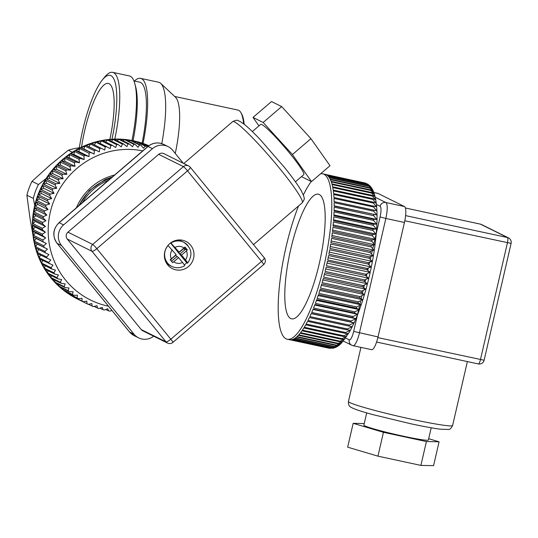 <?xml version="1.0" encoding="UTF-8"?>
<svg xmlns="http://www.w3.org/2000/svg" width="538" height="538" viewBox="0 0 538 538"><rect width="100%" height="100%" fill="white"/><g stroke="black" fill="none" stroke-linecap="round" stroke-linejoin="round"><path stroke-width="0.81" d="M143.552 148.246L145.146 146.087L135.798 141.454A84.587 81.89 116.4 0 0 131.534 140.579L140.882 145.213L143.552 148.246M138.051 147.311L139.524 144.984L130.176 140.351A84.587 81.89 116.4 0 0 125.858 139.779L135.206 144.413L138.051 147.311M132.482 146.773L133.834 144.285L124.48 139.645A84.587 81.89 116.4 0 0 120.129 139.389L129.476 144.023L132.482 146.773M126.887 146.632L128.098 143.989L118.743 139.355A84.587 81.89 116.4 0 0 114.372 139.403L123.727 144.043L126.887 146.632M121.285 146.894L122.341 144.11L112.993 139.47A84.587 81.89 116.4 0 0 108.629 139.833L117.977 144.466L121.285 146.894M115.704 147.547L116.598 144.635L107.25 139.994A84.587 81.89 116.4 0 0 102.913 140.667L112.26 145.3L115.704 147.547M110.169 148.596L110.895 145.563L101.547 140.929A84.587 81.89 116.4 0 0 97.257 141.904L110.169 148.596M104.715 150.041L105.26 146.901L95.912 142.261A84.587 81.89 116.4 0 0 91.695 143.538L104.715 150.041M86.241 145.563L99.362 151.857L99.725 148.629L90.371 143.989A84.587 81.89 116.4 0 0 86.241 145.563L89.093 146.766L90.371 143.989M80.935 147.963L94.13 154.056L94.305 150.741L84.957 146.107A84.587 81.89 116.4 0 0 80.935 147.963L83.867 148.965L84.957 146.107M75.797 150.734L85.145 155.374L89.059 156.612L89.032 153.236L79.685 148.596A84.587 81.89 116.4 0 0 75.797 150.734L78.79 151.521L79.685 148.596M70.848 153.861L80.196 158.495L84.163 159.524L83.941 156.094L74.587 151.454A84.587 81.89 116.4 0 0 70.848 153.861L73.894 154.433L74.587 151.454M66.12 157.325L75.468 161.958L79.469 162.765L79.039 159.302L69.691 154.662A84.587 81.89 116.4 0 0 66.12 157.325L69.2 157.674L69.691 154.662M61.628 161.111L70.976 165.744L75.004 166.329L74.365 162.839L65.017 158.206A84.587 81.89 116.4 0 0 61.628 161.111L64.735 161.239L65.017 158.206M57.398 165.2L66.752 169.833L70.781 170.196L69.94 166.699L60.586 162.066A84.587 81.89 116.4 0 0 57.398 165.2L60.512 165.105L60.586 162.066M53.457 169.571L62.805 174.204L66.826 174.346L65.777 170.862L56.429 166.222A84.587 81.89 116.4 0 0 53.457 169.571L56.557 169.255L56.429 166.222M49.812 174.204L59.16 178.845L63.161 178.764L61.904 175.301L52.549 170.66A84.587 81.89 116.4 0 0 49.812 174.204L52.892 173.673L52.549 170.66M46.483 179.08L55.838 183.714L59.799 183.424L58.333 179.995L48.985 175.354A84.587 81.89 116.4 0 0 46.483 179.08L49.53 178.327L48.985 175.354M43.497 184.171L52.845 188.804L56.752 188.3L55.084 184.917L45.737 180.284A84.587 81.89 116.4 0 0 43.497 184.171L46.483 183.209L45.737 180.284M40.861 189.45L50.209 194.09L54.049 193.371L52.179 190.062L42.832 185.422A84.587 81.89 116.4 0 0 40.861 189.45L43.78 188.28L42.832 185.422M38.581 194.897L47.929 199.537L51.688 198.616L49.63 195.381L40.276 190.748A84.587 81.89 116.4 0 0 38.581 194.897L41.419 193.525L40.276 190.748M36.678 200.486L46.033 205.119L49.691 204.003L47.438 200.862L38.09 196.229A84.587 81.89 116.4 0 0 36.678 200.486L39.422 198.912L38.09 196.229M35.165 206.182L44.513 210.815L48.064 209.511L45.629 206.478L36.281 201.844A84.587 81.89 116.4 0 0 35.165 206.182L37.794 204.42L36.281 201.844M34.035 211.965L43.383 216.599L46.813 215.113L44.203 212.201L34.856 207.567A84.587 81.89 116.4 0 0 34.035 211.965L36.544 210.022L34.856 207.567M33.302 217.803L42.657 222.436L45.952 220.782L43.175 217.998L33.827 213.364A84.587 81.89 116.4 0 0 33.302 217.803L35.683 215.691L33.827 213.364M32.973 223.667L42.32 228.3L45.474 226.485L42.536 223.842L33.188 219.208A84.587 81.89 116.4 0 0 32.973 223.667L35.205 221.394L33.188 219.208M33.047 229.524L42.394 234.164L45.387 232.201L42.3 229.713L32.953 225.072A84.587 81.89 116.4 0 0 33.047 229.524L35.118 227.11L32.953 225.072M33.517 235.362L42.865 239.995L45.69 237.897L42.468 235.57L33.121 230.93A84.587 81.89 116.4 0 0 33.517 235.362L35.421 232.806L33.121 230.93M34.385 241.138L43.733 245.772L46.382 243.546L33.686 236.754A84.587 81.89 116.4 0 0 34.385 241.138L36.113 238.455L33.686 236.754M35.649 246.821L44.997 251.461L47.465 249.121L34.654 242.51A84.587 81.89 116.4 0 0 35.649 246.821L37.196 244.03L34.654 242.51M37.304 252.396L46.651 257.036L48.924 254.602L36.012 248.173A84.587 81.89 116.4 0 0 37.304 252.396L38.655 249.504L36.012 248.173M39.335 257.83L48.689 262.47L50.76 259.948L37.761 253.721A84.587 81.89 116.4 0 0 39.335 257.83L40.424 255.039M41.742 263.095L51.09 267.736L52.959 265.147L39.879 259.114A84.587 81.89 116.4 0 0 41.742 263.095L42.569 260.446M44.506 268.173L53.854 272.806L55.515 270.163L51.722 268.973L42.374 264.333A84.587 81.89 116.4 0 0 44.506 268.173L45.098 265.685M47.613 273.022L56.961 277.662L58.413 274.979L54.573 273.99L45.219 269.356A84.587 81.89 116.4 0 0 47.613 273.022L47.996 270.735M51.049 277.635L60.404 282.275L61.635 279.565L57.761 278.792L48.413 274.158A84.587 81.89 116.4 0 0 51.049 277.635L51.258 275.57M54.802 281.986L64.15 286.619L65.172 283.903L61.271 283.344L51.924 278.704A84.587 81.89 116.4 0 0 54.802 281.986L54.863 280.163M58.85 286.048L68.198 290.681L68.998 287.971L65.098 287.622L55.75 282.988A84.587 81.89 116.4 0 0 58.85 286.048L58.79 284.494M63.175 289.807L72.522 294.441L73.107 291.751L69.214 291.616L59.866 286.976A84.587 81.89 116.4 0 0 63.175 289.807L63.04 288.55M67.748 293.237L77.102 297.877L77.465 295.221L73.598 295.295L64.251 290.661A84.587 81.89 116.4 0 0 67.748 293.237L67.586 292.316M72.556 296.33L81.91 300.971L82.065 298.368L78.232 298.651L68.884 294.017A84.587 81.89 116.4 0 0 72.556 296.33L72.415 295.765M77.573 299.074L86.927 303.708L86.874 301.172L83.094 301.657L73.746 297.023A84.587 81.89 116.4 0 0 77.573 299.074L77.519 298.893M86.927 303.708A84.587 81.89 116.4 0 0 87.156 303.822A84.587 81.89 116.4 0 0 88.158 304.313L91.87 303.627L92.146 306.088L93.424 306.599L97.035 305.712L97.486 308.066L98.844 308.509L102.334 307.42L102.98 309.666L104.392 310.016L107.748 308.745L108.582 310.87L109.94 311.099M111.951 310.446L110.034 311.125M148.831 145.724A84.587 81.89 116.4 0 0 147.984 145.368L148.777 145.758M146.154 145.132L146.713 144.857L148.683 145.832M146.713 144.857A84.587 81.89 116.4 0 0 142.624 143.377L148.246 146.168M140.485 143.444L141.319 142.96L148.071 146.309M141.319 142.96A84.587 81.89 116.4 0 0 137.129 141.776L146.484 146.417A84.587 81.89 116.4 0 0 145.146 146.087M134.742 142.167L135.798 141.454M128.945 141.312L130.176 140.351M123.121 140.869L124.48 139.645M117.291 140.848L118.743 139.355M111.487 141.252L112.993 139.47M105.73 142.066L107.25 139.994M100.048 143.283L101.547 140.929M94.466 144.91L95.912 142.261M89.093 146.766L99.362 151.857M83.867 148.965L94.13 154.056M78.79 151.521L89.059 156.612M73.894 154.433L84.163 159.524M69.2 157.674L79.469 162.765M64.735 161.239L75.004 166.329M60.512 165.105L70.781 170.196M56.557 169.255L66.826 174.346M52.892 173.673L63.161 178.764M49.53 178.327L59.799 183.424M46.483 183.209L56.752 188.3M43.78 188.28L54.049 193.371M41.419 193.525L51.688 198.616M39.422 198.912L49.691 204.003M37.794 204.42L48.064 209.511M36.544 210.022L46.813 215.113M35.683 215.691L45.952 220.782M35.205 221.394L45.474 226.485M35.118 227.11L45.387 232.201M35.421 232.806L45.69 237.897M36.113 238.455L46.382 243.546M37.196 244.03L47.465 249.121M38.655 249.504L48.924 254.602M88.676 304.367L92.126 306.075M94.419 306.546L97.486 308.066M100.196 308.287L102.98 309.666M106.02 309.599L108.582 310.87M148.858 145.697A84.587 81.89 116.4 0 0 49.516 173.586A84.587 81.89 116.4 0 0 50.955 277.924A84.587 81.89 116.4 0 0 77.257 298.913L87.156 303.822M108.474 180.27A52.22 50.559 116.4 0 0 93.666 189.228A52.22 50.559 116.4 0 0 82.455 202.591M110.868 178.219A52.22 50.559 116.4 0 0 92.233 188.515A52.22 50.559 116.4 0 0 79.066 205.496M258.966 125.872L253.008 117.425L263.169 122.462L281.683 106.585L310.924 138.669L330.009 165.717L311.489 181.595L301.475 176.625M263.169 122.462L292.41 154.547L310.924 138.669M252.335 131.561L260.701 124.386A33.1 3.329 49.4 0 1 261.865 124.567A33.1 3.329 49.4 0 1 287.258 150.27A33.1 3.329 49.4 0 1 303.795 174.635L295.436 181.81M292.41 154.547L311.489 181.595M253.008 117.425L271.522 101.547L281.683 106.585M219.612 203.149L264.232 257.756A4.903 1.123 140.7 0 1 261.535 261.401L187.54 170.862A4.903 1.123 -39.3 0 0 190.237 167.21L219.605 203.149M167.695 264.884A15.199 14.714 -63.6 0 1 167.661 245.846A15.199 14.714 -63.6 0 1 185.933 241.421A15.199 14.714 -63.6 0 1 192.362 261.576A15.199 14.714 -63.6 0 1 172.422 268.657A15.199 14.714 -63.6 0 1 167.695 264.884M190.143 167.136A4.903 4.748 116.4 0 0 188.623 165.919L163.875 153.646A4.903 4.748 116.4 0 0 158.676 154.345L67.949 232.16A4.903 4.748 116.4 0 0 67.263 239.033L141.259 329.579A4.903 4.748 116.4 0 0 142.785 330.796L167.533 343.069A4.903 4.903 0 0 0 172.906 342.397A4.903 0.491 -130.6 0 0 170.815 339.222L261.535 261.401A4.903 0.491 49.4 0 1 263.627 264.582L172.906 342.397M183.297 163.283L172.631 150.23A14.708 14.244 116.4 0 0 168.058 146.578A14.708 14.244 116.4 0 0 152.462 148.67L63.592 224.904A14.708 14.244 116.4 0 0 61.54 245.516L134.029 334.212A14.708 14.244 116.4 0 0 138.602 337.864A14.708 14.244 116.4 0 0 153.68 336.196M178.576 257.628L173.747 261.764A8.581 8.305 116.4 0 0 182.51 262.443L178.576 257.628L175.65 255.409L171.017 259.383L170.963 260.661M170.721 242.86L179.12 252.127L177.674 251.535L178.307 252.49L170.546 242.994M172.221 249.854A8.581 8.305 116.4 0 0 171.333 258.812L176.161 254.669L168.051 245.55A13.484 13.053 116.4 0 0 171.756 266.411C176.155 268.422 180.452 268.18 184.648 265.685M171.333 258.812L170.196 259.726L172.604 262.672L173.747 261.764M184.48 265.658C184.964 265.752 184.305 264.683 182.51 262.443M186.363 250.943L181.535 255.086L185.476 259.901A8.581 8.305 116.4 0 0 186.363 250.943L187.406 249.982L184.998 247.036L183.949 247.984A8.581 8.305 116.4 0 0 175.186 247.312M179.12 252.127L183.949 247.984M187.406 249.982L183.102 248.717M181.535 255.086L178.609 252.867L183.243 248.892M187.93 245.597A13.484 13.053 116.4 0 0 183.74 242.248L182.638 241.703A13.484 13.053 116.4 0 0 175.718 240.446M165.469 261.118A13.484 13.053 116.4 0 0 170.654 265.866L171.756 266.411M184.319 264.871A13.484 13.053 116.4 0 0 186.679 262.732L178.609 252.867M186.679 262.732L187.446 263.116C187.93 263.216 187.271 262.14 185.476 259.901M171.01 243.008A13.484 13.053 116.4 0 1 183.74 242.248C191.777 247.85 193.068 254.81 187.621 263.136L187.446 263.116M80.418 147.681A61.292 59.341 116.4 0 0 68.299 150.223L49.523 165.469L32.018 181.346L38.447 184.534L46.16 178.461M68.299 150.223L72.354 152.234M32.018 181.346A61.292 59.341 116.4 0 0 26.9 195.207L33.329 198.394A61.292 59.341 116.4 0 1 38.447 184.534M26.9 195.207L30.007 218.354L32.946 234.938M34.735 205.402L33.329 198.394M244.165 124.231A54.674 13.295 -77.9 0 0 241.501 113.626L240.829 112.516A55.656 13.531 -77.9 0 0 237.883 110.061L174.675 96.463M243.586 123.774A55.656 13.531 -77.9 0 0 240.829 112.516M109.86 139.382A54.425 13.235 -77.9 0 0 108.36 83.451A54.425 13.235 -77.9 0 0 81.541 147.13M79.321 147.802A62.798 15.272 102.1 0 1 82.825 129.678A62.798 15.272 102.1 0 1 102.328 79.96L104.48 77.297A66.194 16.093 102.1 0 1 112.691 72.348A66.194 16.093 102.1 0 1 114.796 139.1M102.328 79.96A62.798 15.272 102.1 0 1 111.978 139.228M112.691 72.348L129.429 75.945A66.194 16.093 102.1 0 1 134.883 83.834A66.194 16.093 102.1 0 1 131.985 140.492M134.883 83.834L135.751 87.156A62.798 15.272 102.1 0 1 133.041 140.7M133.942 80.929L139.766 82.186A62.273 15.145 102.1 0 1 142.126 143.121M134.433 81.036A66.194 16.093 102.1 0 1 140.593 78.346A66.194 16.093 102.1 0 1 143.041 143.431M161.783 143.633A66.194 16.093 -77.9 0 0 160.748 83.397A66.194 16.093 -77.9 0 0 158.616 82.227L140.593 78.346M175.254 153.438A55.656 13.531 -77.9 0 0 175.509 97.243L160.748 83.397M363.17 285.584L367.192 283.728L364.273 281.3L324.75 272.8A84.587 20.565 102.1 0 1 323.647 277.083L363.17 285.584A84.587 20.565 102.1 0 1 362.807 286.929L365.739 289.182L361.644 291.139A84.587 20.565 102.1 0 1 361.267 292.457L364.206 294.521L360.043 296.572A84.587 20.565 102.1 0 1 359.653 297.857L362.612 299.72L358.382 301.852A84.587 20.565 102.1 0 1 357.972 303.096L360.958 304.764L356.66 306.956A84.587 20.565 102.1 0 1 356.243 308.153L359.256 309.612L354.898 311.852A84.587 20.565 102.1 0 1 354.468 313.002L357.514 314.259L353.089 316.526A84.587 20.565 102.1 0 1 352.652 317.615L355.732 318.664L351.253 320.957A84.587 20.565 102.1 0 1 350.81 321.98L353.93 322.82L349.397 325.113A84.587 20.565 102.1 0 1 348.947 326.068L352.114 326.7L347.528 328.974A84.587 20.565 102.1 0 1 347.077 329.861L350.292 330.285L345.652 332.531A84.587 20.565 102.1 0 1 345.201 333.338L348.469 333.56L343.782 335.766A84.587 20.565 102.1 0 1 343.338 336.485L346.654 336.506L341.933 338.651A84.587 20.565 102.1 0 1 341.489 339.29L344.865 339.108L340.103 341.179A84.587 20.565 102.1 0 1 339.666 341.738L343.096 341.361L338.308 343.345A84.587 20.565 102.1 0 1 337.877 343.809L341.307 343.318L349.673 331.63C355.221 321.623 360.305 308.745 364.925 292.995C371.375 270.506 375.295 248.764 376.687 227.776C377.683 211.844 376.627 199.806 373.527 191.662M337.877 343.809L298.355 335.308A84.587 20.565 102.1 0 1 297.023 336.627L336.553 345.127L341.374 343.244L339.404 345.04M339.693 344.757L336.136 345.497L296.613 336.996A84.587 20.565 102.1 0 1 295.322 338.019L334.844 346.526L339.001 345.362L337.42 346.465L334.441 346.802L294.918 338.301A84.587 20.565 102.1 0 1 293.674 339.021L333.197 347.528L336.613 346.936L335.295 347.561L332.814 347.709L293.291 339.202A84.587 20.565 102.1 0 1 292.094 339.626L331.616 348.126L333.97 348.019L332.961 348.254L291.724 339.707A84.587 20.565 102.1 0 1 290.587 339.821L330.399 348.409M330.399 348.402L290.238 339.814A84.587 20.565 102.1 0 1 289.525 339.713L287.198 339.209A84.587 20.565 102.1 0 1 286.014 247.11A84.587 20.565 102.1 0 1 298.563 205.933M320.54 173.835A84.587 20.565 102.1 0 1 322.773 173.821L325.1 174.325A84.587 20.565 102.1 0 1 325.456 174.413L365.961 183.216L325.786 174.527A84.587 20.565 102.1 0 1 326.795 175.025L367.689 184.057L368.469 184.581L366.627 183.727L327.104 175.227A84.587 20.565 102.1 0 1 328.039 176.027L367.562 184.534L369.626 185.556L370.534 186.531L367.844 184.83L328.321 176.329A84.587 20.565 102.1 0 1 329.175 177.426L368.698 185.933L371.18 187.352L372.155 188.851L368.96 186.323L329.438 177.822A84.587 20.565 102.1 0 1 330.211 179.215L369.734 187.722L372.632 189.853M373.574 191.817L369.969 188.206L330.44 179.705A84.587 20.565 102.1 0 1 331.132 181.387L370.655 189.887L373.574 191.817M374.408 194.144L370.864 190.465L331.334 181.958A84.587 20.565 102.1 0 1 331.939 183.922L371.462 192.422L374.408 194.144M375.12 196.827L371.637 193.088L332.114 184.581A84.587 20.565 102.1 0 1 332.625 186.814L372.148 195.314L375.12 196.827M375.719 199.847L372.296 196.061L332.773 187.56A84.587 20.565 102.1 0 1 333.183 190.049L372.713 198.549L375.719 199.847M376.19 203.189L372.827 199.376L333.304 190.876A84.587 20.565 102.1 0 1 333.621 193.606L373.15 202.106L376.19 203.189M376.539 206.841L373.231 203.014L333.708 194.507A84.587 20.565 102.1 0 1 333.93 197.473L376.539 206.841M376.768 210.782L373.513 206.955L333.984 198.448A84.587 20.565 102.1 0 1 334.111 201.636L376.768 210.782L334.111 201.602M376.862 214.992L373.654 211.178L334.132 202.678A84.587 20.565 102.1 0 1 334.159 206.067L376.862 214.992L334.159 205.805M376.829 219.457L373.675 215.671L334.152 207.164A84.587 20.565 102.1 0 1 334.078 210.741L373.601 219.242L376.829 219.457L334.091 210.257M376.674 224.144L373.56 220.405L334.037 211.898A84.587 20.565 102.1 0 1 333.863 215.644L373.385 224.144L376.674 224.144L333.896 214.944M376.392 229.04L373.318 225.355L333.789 216.854A84.587 20.565 102.1 0 1 333.52 220.748L373.042 229.249L376.392 229.04L333.587 219.834M375.981 234.117L372.942 230.506L333.419 222.006A84.587 20.565 102.1 0 1 333.049 226.027L372.572 234.534L375.981 234.117L333.156 224.911M375.45 239.356L372.444 235.826L332.914 227.325A84.587 20.565 102.1 0 1 332.457 231.461L371.98 239.961L375.45 239.356L332.612 230.136M374.798 244.723L371.819 241.293L332.289 232.786A84.587 20.565 102.1 0 1 331.738 237.016L371.26 245.523L374.798 244.723L331.939 235.503M374.031 250.197L371.072 246.875L331.543 238.368A84.587 20.565 102.1 0 1 330.897 242.672L370.426 251.172L374.031 250.197L331.159 240.97M373.143 255.745L370.205 252.544L330.682 244.044A84.587 20.565 102.1 0 1 329.949 248.395L369.471 256.902L373.143 255.745L330.271 246.525M372.155 261.347L369.229 258.28L329.7 249.78A84.587 20.565 102.1 0 1 328.886 254.165L368.409 262.665L372.155 261.347L329.269 252.12M371.059 266.976L368.14 264.057L328.61 255.55A84.587 20.565 102.1 0 1 327.716 259.941L367.239 268.442L371.059 266.976L328.173 257.749M370.016 272.322L366.97 269.713L327.447 261.206A84.587 20.565 102.1 0 1 326.452 265.705L365.975 274.212L370.016 272.322L327.043 263.082M368.57 278.193L365.658 275.591L326.129 267.09A84.587 20.565 102.1 0 1 325.093 271.428L364.616 279.935L368.57 278.193L325.692 268.966M362.807 286.929L323.284 278.428A84.587 20.565 102.1 0 1 322.121 282.638L361.644 291.139M322.867 279.955L365.739 289.182M290.675 318.516A63.746 15.501 102.1 0 1 290.251 251.34A63.746 15.501 102.1 0 1 318.395 194.198A63.746 15.501 102.1 0 1 320.137 259.78A63.746 15.501 102.1 0 1 291.583 318.839A63.746 15.501 102.1 0 1 290.675 318.516M360.043 296.572L320.52 288.072A84.587 20.565 102.1 0 0 321.737 283.956L361.267 292.457M321.347 285.301L364.206 294.521M358.382 301.852L318.859 293.351A84.587 20.565 102.1 0 0 320.123 289.35L359.653 297.857M319.767 290.507L362.612 299.72M356.66 306.956L317.138 298.449A84.587 20.565 102.1 0 0 318.449 294.589L357.972 303.096M318.133 295.55L360.958 304.764M354.898 311.852L315.369 303.351A84.587 20.565 102.1 0 0 316.721 299.646L356.243 308.153M316.445 300.406L359.256 309.612M353.089 316.526L313.567 308.025A84.587 20.565 102.1 0 0 314.938 304.495L354.468 313.002M314.73 305.053L357.514 314.259M351.253 320.957L311.731 312.45A84.587 20.565 102.1 0 0 313.129 309.115L352.652 317.615M312.981 309.471L355.732 318.664M349.397 325.113L309.875 316.606A84.587 20.565 102.1 0 0 311.287 313.479L350.81 321.98M311.213 313.634L353.93 322.82M347.528 328.974L307.998 320.473A84.587 20.565 102.1 0 0 309.424 317.561L348.947 326.068M345.652 332.531L306.129 324.031A84.587 20.565 102.1 0 0 307.548 321.354L347.077 329.861M343.782 335.766L304.259 327.259A84.587 20.565 102.1 0 0 305.678 324.838L345.201 333.338M341.933 338.651L302.403 330.15A84.587 20.565 102.1 0 0 303.815 327.985L343.338 336.485M340.103 341.179L300.574 332.679A84.587 20.565 102.1 0 0 301.966 330.789L341.489 339.29M338.308 343.345L298.778 334.844A84.587 20.565 102.1 0 0 300.143 333.23L339.666 341.738M289.888 339.774L328.691 348.12M324.32 274.501L367.192 283.728M303.385 194.917A84.587 20.565 102.1 0 1 311.253 181.474M322.773 173.821A84.587 20.565 102.1 0 1 325.093 260.843A84.587 20.565 102.1 0 1 287.198 339.209M428.678 438.719L439.082 441.806L433.574 465.652L420.898 465.397L377.945 456.157L347.669 447.172L353.17 423.325L364.239 423.547M431.2 427.784L428.376 440.01A33.1 1.977 -167 0 1 395.686 434.496A33.1 1.977 -167 0 1 363.876 425.121L366.701 412.895M439.082 441.806L426.405 441.55L383.446 432.31L353.17 423.325M373.849 192.503L377.844 193.364A14.708 3.578 102.1 0 1 378.053 193.438L404.448 206.531A14.708 3.578 102.1 0 1 404.448 222.47L378.019 336.936A14.708 3.578 102.1 0 1 371.63 349.68L353.029 345.678A14.708 3.578 102.1 0 0 359.424 332.935L385.847 218.468L380.097 216.928L375.168 238.287M426.405 441.55L420.898 465.397M383.446 432.31L377.945 456.157M140.882 145.213A84.587 81.89 116.4 0 0 139.524 144.984M135.206 144.413A84.587 81.89 116.4 0 0 133.834 144.285M129.476 144.023A84.587 81.89 116.4 0 0 128.098 143.989M123.727 144.043A84.587 81.89 116.4 0 0 122.341 144.11M117.977 144.466A84.587 81.89 116.4 0 0 116.598 144.635M112.26 145.3A84.587 81.89 116.4 0 0 110.895 145.563M106.611 146.538A84.587 81.89 116.4 0 0 105.26 146.901M101.043 148.179A84.587 81.89 116.4 0 0 99.725 148.629M95.596 150.196A84.587 81.89 116.4 0 0 94.305 150.741M90.283 152.604A84.587 81.89 116.4 0 0 89.032 153.236M85.145 155.374A84.587 81.89 116.4 0 0 83.941 156.094M80.196 158.495A84.587 81.89 116.4 0 0 79.039 159.302M75.468 161.958A84.587 81.89 116.4 0 0 74.365 162.839M70.976 165.744A84.587 81.89 116.4 0 0 69.94 166.699M66.752 169.833A84.587 81.89 116.4 0 0 65.777 170.862M62.805 174.204A84.587 81.89 116.4 0 0 61.904 175.301M59.16 178.845A84.587 81.89 116.4 0 0 58.333 179.995M55.838 183.714A84.587 81.89 116.4 0 0 55.084 184.917M52.845 188.804A84.587 81.89 116.4 0 0 52.179 190.062M50.209 194.09A84.587 81.89 116.4 0 0 49.63 195.381M47.929 199.537A84.587 81.89 116.4 0 0 47.438 200.862M46.033 205.119A84.587 81.89 116.4 0 0 45.629 206.478M44.513 210.815A84.587 81.89 116.4 0 0 44.203 212.201M43.383 216.599A84.587 81.89 116.4 0 0 43.175 217.998M42.657 222.436A84.587 81.89 116.4 0 0 42.536 223.842M42.32 228.3A84.587 81.89 116.4 0 0 42.3 229.713M42.394 234.164A84.587 81.89 116.4 0 0 42.468 235.57M42.865 239.995A84.587 81.89 116.4 0 0 43.04 241.394M43.733 245.772A84.587 81.89 116.4 0 0 44.002 247.15M44.997 251.461A84.587 81.89 116.4 0 0 45.36 252.813M46.651 257.036A84.587 81.89 116.4 0 0 47.109 258.354M48.689 262.47A84.587 81.89 116.4 0 0 49.234 263.748M51.09 267.736A84.587 81.89 116.4 0 0 51.722 268.973M53.854 272.806A84.587 81.89 116.4 0 0 54.573 273.99M56.961 277.662A84.587 81.89 116.4 0 0 57.761 278.792M60.404 282.275A84.587 81.89 116.4 0 0 60.855 282.833A84.587 81.89 116.4 0 0 61.271 283.344M142.738 150.882A79.685 77.142 116.4 0 0 59.758 188.737A79.685 77.142 116.4 0 0 65.656 280.204A79.685 77.142 116.4 0 0 108.481 306.203M64.15 286.619A84.587 81.89 116.4 0 0 65.098 287.622M68.198 290.681A84.587 81.89 116.4 0 0 69.214 291.616M72.522 294.441A84.587 81.89 116.4 0 0 73.598 295.295M77.102 297.877A84.587 81.89 116.4 0 0 78.232 298.651M81.91 300.971A84.587 81.89 116.4 0 0 83.094 301.657M92.159 306.095A84.587 81.89 116.4 0 0 93.404 306.593M97.553 308.092A84.587 81.89 116.4 0 0 98.797 308.489M103.074 309.693A84.587 81.89 116.4 0 0 104.318 309.996M114.567 175.045A55.407 53.645 116.4 0 0 76.362 207.816M234.514 121.931A53.45 5.373 49.4 0 1 275.523 163.444A53.45 5.373 49.4 0 1 302.235 202.786C305.9 197.513 303.519 197.923 303.788 196.081L301.206 190.593C297.79 184.803 292.255 177.123 284.595 167.567L260.419 139.779C254.05 133.054 248.785 127.997 244.622 124.594L239.713 121.238C237.749 121.191 238.63 118.77 232.638 121.649A53.45 5.373 49.4 0 1 234.514 121.931M264.138 257.682A4.903 1.123 140.7 0 1 264.232 257.756A4.903 4.903 0 0 1 263.627 264.582M129.476 331.852A4.903 1.123 -39.3 0 0 129.53 331.959A4.903 1.123 -39.3 0 0 129.624 332.033A14.708 14.244 116.4 0 0 134.197 335.685L138.602 337.864M158.676 154.345L183.424 166.619A4.903 0.491 49.4 0 1 187.54 170.862L96.82 248.677L170.815 339.222A4.903 1.123 140.7 0 1 166.007 341.852A4.903 4.748 116.4 0 0 167.533 343.069M61.54 245.516L57.142 243.337L129.624 332.033L134.029 334.212M152.462 148.67L148.064 146.491L59.187 222.719A14.708 14.244 116.4 0 0 57.142 243.337A4.903 1.123 140.7 0 1 57.048 243.263A4.903 1.123 140.7 0 1 56.994 243.149M67.263 239.033L92.011 251.307L166.007 341.852L141.259 329.579M67.949 232.16L92.697 244.434A4.903 4.748 116.4 0 0 92.011 251.307A4.903 1.123 -39.3 0 0 96.82 248.677A4.903 0.491 -130.6 0 0 92.697 244.434L183.424 166.619A4.903 4.748 116.4 0 1 188.623 165.919A4.903 4.903 0 0 1 190.237 167.21M63.592 224.904L59.187 222.719A4.903 0.491 49.4 0 0 59.019 222.692L147.889 146.464C152.779 142.617 158.037 141.924 163.66 144.399A14.708 14.244 116.4 0 0 148.064 146.491A4.903 0.491 -130.6 0 0 147.889 146.464M178.858 252.019L178.307 252.49M184.319 247.662L185.576 249.208L179.833 254.131M176.874 256.673L171.481 261.3M336.553 345.127A84.587 20.565 102.1 0 1 336.136 345.497M334.844 346.526A84.587 20.565 102.1 0 1 334.441 346.802M333.197 347.528A84.587 20.565 102.1 0 1 332.814 347.709M331.616 348.126A84.587 20.565 102.1 0 1 331.247 348.214M330.11 348.328A84.587 20.565 102.1 0 1 329.76 348.315M368.698 185.933A84.587 20.565 102.1 0 1 368.96 186.323M369.734 187.722A84.587 20.565 102.1 0 1 369.969 188.206M370.655 189.887A84.587 20.565 102.1 0 1 370.864 190.465M371.462 192.422A84.587 20.565 102.1 0 1 371.637 193.088M372.148 195.314A84.587 20.565 102.1 0 1 372.296 196.061M372.713 198.549A84.587 20.565 102.1 0 1 372.827 199.376M373.15 202.106A84.587 20.565 102.1 0 1 373.231 203.014M373.453 205.98A84.587 20.565 102.1 0 1 373.513 206.955M373.634 210.136A84.587 20.565 102.1 0 1 373.654 211.178M373.681 214.568A84.587 20.565 102.1 0 1 373.675 215.671M373.601 219.242A84.587 20.565 102.1 0 1 373.56 220.405M373.385 224.144A84.587 20.565 102.1 0 1 373.318 225.355M373.042 229.249A84.587 20.565 102.1 0 1 372.942 230.506M372.572 234.534A84.587 20.565 102.1 0 1 372.444 235.826M371.98 239.961A84.587 20.565 102.1 0 1 371.819 241.293M371.26 245.523A84.587 20.565 102.1 0 1 371.072 246.875M370.426 251.172A84.587 20.565 102.1 0 1 370.205 252.544M369.471 256.902A84.587 20.565 102.1 0 1 369.229 258.28M368.409 262.665A84.587 20.565 102.1 0 1 368.14 264.057M367.239 268.442A84.587 20.565 102.1 0 1 366.97 269.713M365.975 274.212A84.587 20.565 102.1 0 1 365.658 275.591M364.616 279.935A84.587 20.565 102.1 0 1 364.273 281.3M348.456 401.469C348.294 404.556 349.155 406.486 351.025 407.253L352.921 408.268C356.566 409.882 363.13 411.974 372.599 414.549L410.649 423.736C423.298 426.446 433.191 428.261 440.313 429.196L448.49 429.452C449.788 429.694 451.16 428.382 452.613 425.511A53.45 3.194 -167 0 1 399.815 416.6A53.45 3.194 -167 0 1 348.456 401.469L360.937 347.38M358.476 310.594L353.674 331.388A9.805 2.387 102.1 0 1 349.27 339.834L345.241 337.837M374.811 239.84L374.105 242.873M373.493 245.536L372.948 247.91M372.175 251.253L371.718 253.237M370.85 256.996L370.44 258.758M369.519 262.766L369.135 264.4M368.18 268.543L367.851 269.975M366.855 274.299L366.492 275.853M365.531 280.016L365.174 281.576M364.233 285.658L363.863 287.265M362.955 291.172L362.565 292.887M361.724 296.512L361.287 298.415M360.547 301.61L360.03 303.842M359.451 306.351L358.812 309.142M376.412 204.467L380.104 206.296A9.805 2.387 102.1 0 1 380.097 216.928M380.104 206.296A4.903 4.748 -63.6 0 1 385.854 202.53A14.708 3.578 102.1 0 1 385.847 218.468L404.448 222.47M375.242 197.264L385.854 202.53L404.448 206.531M480.333 224.124A4.903 1.19 102.1 0 1 480.407 224.131L405.396 207.991L480.474 224.158L507.421 237.52A4.903 1.19 102.1 0 1 507.421 242.833L480.447 359.68A4.903 1.19 102.1 0 1 478.316 363.93A4.903 1.19 102.1 0 1 478.242 363.903M405.605 215.617L507.421 237.52A4.903 4.748 116.4 0 1 508.497 237.897L481.55 224.534A4.903 4.903 0 0 0 480.407 224.131A4.903 1.19 102.1 0 1 480.474 224.158A4.903 4.748 -63.6 0 1 481.55 224.534M404.818 220.762L511.1 243.391A4.903 4.903 0 0 0 508.497 237.897M377.864 337.615L484.126 360.238L511.1 243.391M378.053 193.438L373.863 192.537M378.019 336.936L353.674 331.388M343.352 341.065L351.744 345.228A4.903 4.748 -63.6 0 1 349.27 339.834M112.422 176.888L105.065 179.625L89.409 190.472L78.333 206.128M232.638 121.649L183.808 163.532M302.235 202.786L253.485 244.602M59.019 222.692C52.838 229.087 52.179 235.94 57.048 243.263L129.53 331.959L134.197 335.685M163.66 144.399L168.058 146.578M372.457 189.389L373.426 191.434M452.613 425.511L467.367 361.576M376.587 342.047L478.316 363.93A4.903 4.903 0 0 0 484.126 360.238M351.744 345.228L353.029 345.678"/></g></svg>
